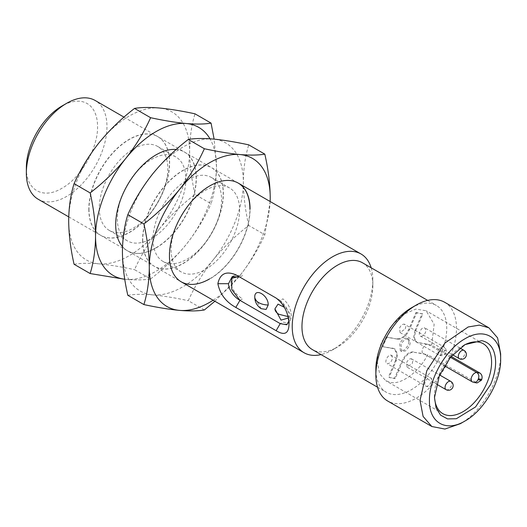 <?xml version="1.0" encoding="UTF-8"?>
<svg xmlns="http://www.w3.org/2000/svg" width="527" height="527" viewBox="0 0 527 527"><rect width="100%" height="100%" fill="white"/><g stroke="black" fill="none" stroke-linecap="round" stroke-linejoin="round"><path stroke-width="0.4" stroke-dasharray="2.63 1.98" d="M239.943 300.337L242.591 298.849C237.407 296.055 230.622 288.341 230.918 282.314L231.801 278.388M451.165 356.456L431.659 345.192L434.143 324.283L426.126 310.765L415.862 309.085L403.3 314.421L390.869 326.424L382.035 341.503C379.038 348.433 377.484 355.336 377.385 362.22L379.671 373.827L385.744 380.711L390.323 382.352C400.942 385.329 419.63 371.456 427.621 354.671L477.014 382.971M464.056 345.172A40.381 23.313 120 0 0 463.042 345.738A40.381 23.313 120 0 0 439.136 374.473A40.381 23.313 120 0 0 434.492 395.191A40.381 23.313 120 0 0 434.505 396.35M396.232 360.699L395.56 360.31L396.93 354.216L394.466 348.782L393.122 348.294L395.138 349.17L397.602 354.605L396.232 360.699L389.064 377.497L395.25 378.59L402.417 361.792C405.625 355.323 409.499 352.148 414.038 352.267L427.621 354.671M391.041 355.145L392.562 357.51C391.95 361.272 390.217 363.36 387.365 363.762C383.63 363.38 387.523 354.243 391.041 355.145L430.539 377.833A4.75 2.74 -60 0 1 431.527 380.007A4.75 2.74 -60 0 1 429.762 384.433A4.75 2.74 -60 0 1 426.33 386.258A4.75 2.74 -60 0 1 425.79 386.06A4.75 2.74 -60 0 1 425.559 381.008A4.75 2.74 -60 0 1 430.006 377.642A4.75 2.74 -60 0 1 430.539 377.833A4.75 4.75 0 0 1 427.338 386.627A4.75 4.75 0 0 1 425.79 386.06L387.365 363.762M407.075 367.148L406.633 362.536C407.918 359.954 409.466 358.683 411.284 358.729L412.806 361.094L412.259 363.531L407.075 367.148L436.415 384.091M408.023 338.887L408.827 339.177L410.302 342.438L409.486 346.094L405.737 350.87L401.706 351.522L401.047 344.599C402.977 340.745 405.303 338.841 408.023 338.887M408.959 341.661L407.483 338.4L406.679 338.11C403.959 338.064 401.633 339.968 399.703 343.828L400.362 350.745L404.4 350.093L408.142 345.317L408.959 341.661M420.836 336.325C423.668 335.956 425.401 333.874 426.033 330.08L424.512 327.715C420.987 326.826 417.107 335.93 420.836 336.325L452.627 354.796M405.243 328.934L405.79 326.496L404.268 324.125C402.45 324.098 400.902 325.363 399.618 327.939L400.052 332.544L405.243 328.934M233.501 276.168L234.66 275.331L242.591 275.568L239.93 277.136L238.593 276.517M239.475 276.912L280.245 300.416C286.378 305.897 289.29 311.964 288.974 318.604L288.756 321.259M284.448 307.333L288.355 316.641L288.236 318.044M261.142 308.67L254.778 297.65M280.245 323.631L287.426 324.322L290.193 320.008L289.633 312.893L280.245 300.416L282.9 298.842C288.48 303.387 291.306 309.507 291.378 317.221L289.218 323.288L282.9 322.116L280.245 323.631M38.155 199.226A57.008 32.911 120 0 0 66.659 196.4A57.008 32.911 120 0 0 106.968 126.585A57.008 32.911 120 0 0 95.163 100.486M26.35 167.698C25.863 189.951 42.931 199.799 61.955 188.251C80.98 177.83 98.048 148.271 97.561 126.585A50.355 29.071 120 0 0 61.955 106.026M362.457 262.762A50.118 28.932 -60 0 1 372.839 285.706L372.839 280.081A57.008 32.911 -60 0 1 332.53 349.895L332.53 349.895A57.008 32.911 -60 0 1 321.055 354.599M371.166 267.795A57.008 32.911 -60 0 1 372.839 280.081M372.839 285.706A50.118 28.932 -60 0 1 337.399 347.089L332.53 349.895L337.399 347.089A50.118 28.932 -60 0 1 312.34 349.566M411.297 307.913A50.118 28.932 -60 0 1 436.356 305.429A50.118 28.932 -60 0 1 446.738 328.374A50.118 28.932 -60 0 1 424.861 378.808A50.118 28.932 -60 0 1 386.238 392.233A50.118 28.932 -60 0 1 375.863 369.289M444.669 302.274A57.008 32.911 -60 0 1 456.481 328.374A57.008 32.911 -60 0 1 416.172 398.188A57.008 32.911 -60 0 1 387.668 401.014M500.65 353.874C501.203 378.426 481.882 411.89 460.341 423.688M431.659 345.192L416.738 342.306L414.321 337.84L415.645 330.778L422.812 313.973L416.626 312.88L409.459 329.678C406.251 336.147 402.378 339.322 397.832 339.204L386.871 337.26L382.826 346.74L393.794 348.683M414.038 352.267L423.774 353.722L472.818 382.035L475.986 382.595M413.366 351.878C408.827 351.759 404.953 354.934 401.745 361.403L402.417 361.792M395.25 378.59L394.578 378.202L401.745 361.403M389.064 377.497L394.578 378.202M395.56 360.31L388.392 377.108M382.826 346.74L393.122 348.294M386.871 337.26L386.199 336.878L382.154 346.351M397.832 339.204L386.199 336.878M397.16 338.815C401.706 338.933 405.579 335.758 408.787 329.289L409.459 329.678M416.626 312.88L415.955 312.491L408.787 329.289M422.812 313.973L415.955 312.491M415.645 330.778L414.973 330.389L422.14 313.585M414.973 330.389L413.649 337.458L416.066 341.918L418.082 342.787M450.44 357.306L427.819 344.243L417.41 342.398M459.919 348.037L424.512 327.715M400.052 332.55L439.017 355.046A4.75 2.74 -60 0 0 444.208 351.43A4.75 2.74 120 0 0 444.755 348.993A4.75 2.74 120 0 0 443.767 346.819L404.268 324.125M411.284 358.729L439.623 374.974M427.819 344.243C423.952 343.255 419.663 353.301 423.774 353.722L444.413 365.764M288.974 324.751L288.974 318.604M288.355 316.641L287.92 316.628M155.84 247.888A57.008 32.911 120 0 0 196.149 178.073A57.008 32.911 120 0 0 184.345 151.974A57.008 32.911 120 0 0 140.413 167.25A57.008 32.911 120 0 0 115.532 224.614A57.008 32.911 120 0 0 127.336 250.714A57.008 32.911 120 0 0 155.84 247.888M151.605 238.461A48.458 27.977 120 0 0 185.866 179.114A48.458 27.977 120 0 0 175.834 156.934A48.458 27.977 120 0 0 138.496 169.918A48.458 27.977 120 0 0 117.343 218.679A48.458 27.977 120 0 0 127.376 240.859A48.458 27.977 120 0 0 151.605 238.461M88.997 209.298A57.008 32.911 120 0 0 100.809 235.391A57.008 32.911 120 0 0 129.306 232.572A57.008 32.911 120 0 0 169.615 162.751A57.008 32.911 120 0 0 157.81 136.658A57.008 32.911 120 0 0 113.885 151.928A57.008 32.911 120 0 0 88.997 209.298M99.28 208.251A48.458 27.977 120 0 0 109.313 230.431A48.458 27.977 120 0 0 133.542 228.033A48.458 27.977 120 0 0 167.803 168.686A48.458 27.977 120 0 0 157.771 146.506A48.458 27.977 120 0 0 120.433 159.49A48.458 27.977 120 0 0 99.28 208.251M124.767 279.251A85.506 49.367 120 0 0 125.775 279.356C135.933 280.193 144.214 280.054 150.61 278.941L134.537 269.659C140.94 255.404 149.213 241.834 159.371 228.935C169.813 216.208 181.69 204.713 195.003 194.443L211.07 203.725C214.529 192.579 216.327 180.181 216.472 166.532L214.12 139.135M74.076 264.264C80.473 263.144 88.753 263.006 98.905 263.843C109.346 264.844 121.223 266.787 134.537 269.659M195.003 194.443C191.545 179.312 189.746 164.832 189.601 151.018C189.746 137.369 191.545 124.971 195.003 113.825M150.61 278.941C163.923 268.678 175.801 257.183 186.242 244.449C196.4 231.557 204.674 217.98 211.07 203.725M159.371 228.935A85.506 49.367 120 0 0 189.601 151.018A85.506 49.367 120 0 0 159.371 108.009A85.506 49.367 120 0 0 98.905 142.916A85.506 49.367 120 0 0 68.675 220.833A85.506 49.367 120 0 0 98.905 263.843A85.506 49.367 120 0 0 159.371 228.935M88.826 209.199A57.008 32.911 120 0 0 100.637 235.292A57.008 32.911 120 0 0 144.563 220.022A57.008 32.911 120 0 0 169.444 162.652A57.008 32.911 120 0 0 157.639 136.559A57.008 32.911 120 0 0 113.713 151.829A57.008 32.911 120 0 0 88.826 209.199M122.521 246.676A57.008 32.911 120 0 0 127.508 250.812A57.008 32.911 120 0 0 171.433 235.536A57.008 32.911 120 0 0 196.321 178.172A57.008 32.911 120 0 0 184.509 152.072A57.008 32.911 120 0 0 176.222 149.503M125.775 279.356A85.506 49.367 120 0 0 186.242 244.449A85.506 49.367 120 0 0 216.472 166.532A85.506 49.367 120 0 0 209.97 138.792M209.581 278.915A57.008 32.911 120 0 0 249.89 209.1M205.352 269.488A48.458 27.977 120 0 0 239.614 210.148A48.458 27.977 120 0 0 229.574 187.968A48.458 27.977 120 0 0 192.236 200.945A48.458 27.977 120 0 0 171.091 249.706A48.458 27.977 120 0 0 181.123 271.892A48.458 27.977 120 0 0 205.352 269.488M142.745 240.325A57.008 32.911 120 0 0 154.549 266.425A57.008 32.911 120 0 0 183.053 263.599A57.008 32.911 120 0 0 223.362 193.784A57.008 32.911 120 0 0 211.558 167.685A57.008 32.911 120 0 0 167.626 182.961A57.008 32.911 120 0 0 142.745 240.325M153.021 239.278A48.458 27.977 120 0 0 163.06 261.464A48.458 27.977 120 0 0 187.289 259.06A48.458 27.977 120 0 0 221.551 199.72A48.458 27.977 120 0 0 211.511 177.533A48.458 27.977 120 0 0 174.173 190.517A48.458 27.977 120 0 0 153.021 239.278M204.357 309.968L188.284 300.693C194.68 286.438 202.961 272.861 213.112 259.963C223.56 247.235 235.437 235.74 248.744 225.477L264.817 234.752L270.16 201.525M127.817 295.291C134.22 294.178 142.494 294.04 152.652 294.876C163.093 295.878 174.971 297.814 188.284 300.693M248.744 225.477C245.292 210.339 243.487 195.866 243.349 182.046C243.487 168.396 245.292 155.999 248.744 144.859M214.891 301.26L239.989 275.483C250.141 262.584 258.421 249.007 264.817 234.752M213.112 259.963A85.506 49.367 120 0 0 243.349 182.046A85.506 49.367 120 0 0 213.112 139.036A85.506 49.367 120 0 0 152.652 173.95A85.506 49.367 120 0 0 122.422 251.866A85.506 49.367 120 0 0 152.652 294.876A85.506 49.367 120 0 0 213.112 259.963M142.573 240.226A57.008 32.911 120 0 0 154.378 266.326A57.008 32.911 120 0 0 198.31 251.05A57.008 32.911 120 0 0 223.191 193.686A57.008 32.911 120 0 0 211.386 167.586A57.008 32.911 120 0 0 167.454 182.862A57.008 32.911 120 0 0 142.573 240.226M238.171 183.053A57.008 32.911 120 0 0 238.085 183.001A57.008 32.911 120 0 0 194.16 198.277A57.008 32.911 120 0 0 169.272 255.641A57.008 32.911 120 0 0 181.084 281.741A57.008 32.911 120 0 0 181.169 281.787M68.734 216.874L181.255 281.84A57.008 32.911 120 0 0 225.181 266.563A57.008 32.911 120 0 0 250.061 209.199M213.119 300.238A85.506 49.367 120 0 0 239.989 275.483A85.506 49.367 120 0 0 270.127 201.498M450.789 381.416A4.75 2.74 -60 0 1 451.771 383.597A4.75 2.74 -60 0 1 451.224 386.027A4.75 2.74 -60 0 1 446.04 389.644M464.017 350.402A4.75 2.74 -60 0 1 464.998 352.576A4.75 2.74 -60 0 1 463.24 357.003A4.75 2.74 -60 0 1 459.801 358.821A4.75 2.74 -60 0 1 459.267 358.63M473.826 382.404A4.75 3.794 100 0 1 472.818 382.035A5.224 3.017 -60 0 1 472.225 381.825M438.583 350.435A4.75 2.74 -60 0 1 443.233 346.621A4.75 2.74 120 0 1 443.767 346.819A4.75 4.75 0 0 1 445.763 352.794A4.75 4.75 0 0 1 439.017 355.046A4.75 2.74 -60 0 1 438.583 350.435M276.135 298.078L280.232 300.443L276.135 298.078M407.483 338.4L408.827 339.177M231.88 278.309L231.366 279.442M234.66 275.331L232.684 276.471M427.647 300.397L436.356 305.429M377.53 387.207L386.238 392.233M463.042 345.738L465.058 344.572M434.492 395.191L434.492 397.516M483.233 343.736L426.126 310.765M442.851 413.675L385.751 380.705M394.466 348.782L395.138 349.164M416.066 341.918L416.738 342.306M400.362 350.745L401.706 351.522M238.085 183.001L123.997 117.139M287.426 324.322L287.09 324.513M157.771 146.506L175.834 156.934M109.313 230.431L127.376 240.859M211.511 177.533L229.574 187.968M163.06 261.464L181.123 271.892"/><path stroke-width="0.79" d="M495.63 362.22C495.314 349.862 490.696 342.675 481.777 340.666L465.058 344.572L450.506 357.227L439.465 375.336L434.492 397.516L436.046 407.733L440.552 415.118L447.555 418.912L456.336 418.734L475.578 406.93L490.65 384.4C493.924 376.627 495.584 369.236 495.63 362.22M434.505 396.35A40.381 23.313 120 0 0 442.851 413.675A40.381 23.313 120 0 0 447.423 415.322A40.381 23.313 120 0 0 486.948 382.938A40.381 23.313 120 0 0 491.592 362.22A40.381 23.313 120 0 0 483.233 343.736A40.381 23.313 120 0 0 478.661 342.089A40.381 23.313 120 0 0 464.056 345.172M238.593 276.517L231.86 278.296L231.742 289.428L239.943 300.337C236.9 298.578 234.311 296.207 232.163 293.223C229.818 289.883 228.599 286.708 228.514 283.697L232.124 276.761L239.475 276.912M231.801 278.388L233.501 276.168M288.236 318.044L281.029 320.133L274.916 308.881L278.019 304.132L284.448 307.333M254.765 297.248C254.363 286.998 268.618 295.239 268.203 305.001L266.109 309.421L261.142 308.67A13.774 13.774 0 0 1 254.778 297.65L254.765 297.248A13.774 7.951 180 0 0 268.203 305.001M235.826 307.425C225.971 302.004 219.983 294.092 217.868 283.697C219.99 273.711 225.978 270.746 235.826 274.804L276.135 298.078C284.343 304.448 288.625 313.341 288.974 324.751C288.618 333.723 284.336 335.699 276.135 330.692L235.826 307.425L239.943 300.337L280.245 323.631L286.721 324.77L288.756 321.259M123.997 117.139L95.163 100.486A57.008 32.911 120 0 0 66.659 103.312L61.955 106.026A50.355 29.071 120 0 0 26.35 167.698L26.35 173.126A57.008 32.911 120 0 0 38.155 199.226L68.734 216.874M61.955 106.026L66.659 103.312A57.008 32.911 120 0 0 26.35 173.126M377.53 387.207L312.34 349.566A50.118 28.932 -60 0 1 301.964 326.628A50.118 28.932 -60 0 1 337.399 265.246A50.118 28.932 -60 0 1 362.457 262.762L427.647 300.397M321.055 354.599A57.008 32.911 -60 0 1 304.026 352.721A57.008 32.911 -60 0 1 292.221 326.628A57.008 32.911 -60 0 1 317.102 269.257A57.008 32.911 -60 0 1 361.035 253.988A57.008 32.911 -60 0 1 371.166 267.795M465.045 420.974L460.341 423.688L444.913 429.05L431.837 426.514L387.668 401.014A57.008 32.911 -60 0 1 375.863 374.914L375.863 369.289A50.118 28.932 -60 0 1 411.297 307.913L416.172 305.1A57.008 32.911 -60 0 1 444.669 302.274L488.845 327.774L497.58 337.833L500.65 353.874L500.65 359.302C501.137 380.995 484.069 410.553 465.045 420.974C446.02 432.522 428.952 422.667 429.439 400.415C428.952 378.729 446.02 349.17 465.045 338.749C484.069 327.201 501.137 337.049 500.65 359.302M375.863 374.914A57.008 32.911 -60 0 1 416.172 305.1L411.297 307.913M431.837 426.514L423.102 416.455L420.032 400.415L426.83 370.639L444.913 343.051L468.207 326.957L479.339 325.126L488.845 327.774M450.44 357.306L476.856 372.556C478.786 373.992 479.293 376.074 478.378 378.808L478.015 379.664A4.75 3.794 100 0 1 473.826 382.404L477.014 382.971L481.388 380.263L481.75 379.4C482.521 376.719 481.948 374.631 480.031 373.123L451.165 356.456M239.923 277.169L235.826 274.804M288.355 316.641L278.954 314.309C276.418 312.834 275.074 311.022 274.916 308.881M214.12 139.135L211.07 123.107L195.003 113.825C181.69 110.953 169.813 109.01 159.371 108.009C149.213 107.172 140.94 107.31 134.537 108.424C121.223 118.694 109.346 130.189 98.905 142.916C88.753 155.814 80.473 169.391 74.076 183.646C70.618 194.786 68.82 207.183 68.675 220.833C68.82 234.647 70.618 249.126 74.076 264.264L90.143 273.539L124.761 279.264M90.143 273.539C93.602 262.393 95.4 249.996 95.545 236.346C95.4 222.532 93.602 208.06 90.143 192.922L74.076 183.646M134.537 108.424L150.61 117.705C144.214 131.961 135.933 145.538 125.775 158.429C115.334 171.163 103.457 182.658 90.143 192.922M211.07 123.107C204.674 124.22 196.4 124.359 186.242 123.522C175.801 122.521 163.923 120.584 150.61 117.705M176.222 149.503A57.008 32.911 120 0 0 135.88 172.731A57.008 32.911 120 0 0 115.703 224.713A57.008 32.911 120 0 0 122.521 246.676M209.97 138.792A85.506 49.367 120 0 0 186.242 123.522A85.506 49.367 120 0 0 125.775 158.429A85.506 49.367 120 0 0 95.545 236.346A85.506 49.367 120 0 0 124.767 279.251M270.16 201.525L270.219 197.566C270.074 183.745 268.276 169.272 264.817 154.134L248.744 144.859C235.437 141.98 223.56 140.044 213.112 139.036C202.961 138.199 194.68 138.337 188.284 139.457C174.971 149.721 163.093 161.216 152.652 173.95C142.494 186.841 134.22 200.418 127.817 214.673C124.365 225.819 122.56 238.217 122.422 251.866C122.56 265.68 124.365 280.153 127.817 295.291L143.891 304.573C157.204 307.445 169.081 309.382 179.523 310.39C189.68 311.226 197.954 311.088 204.357 309.968L214.891 301.26M143.891 304.573C147.349 293.427 149.148 281.029 149.293 267.38C149.148 253.566 147.349 239.087 143.891 223.949L127.817 214.673M188.284 139.457L204.357 148.733C197.954 162.988 189.68 176.565 179.523 189.463C169.081 202.19 157.204 213.685 143.891 223.949M264.817 154.134C258.421 155.248 250.141 155.393 239.989 154.556C229.541 153.548 217.664 151.611 204.357 148.733M249.89 209.1A57.008 32.911 120 0 0 238.171 183.053M250.061 209.199A57.008 32.911 120 0 0 238.257 183.1A57.008 32.911 120 0 0 194.331 198.376A57.008 32.911 120 0 0 169.444 255.74A57.008 32.911 120 0 0 181.255 281.84L304.026 352.721M181.169 281.787A57.008 32.911 120 0 0 209.581 278.915M270.127 201.498A85.506 49.367 120 0 0 270.219 197.566A85.506 49.367 120 0 0 239.989 154.556A85.506 49.367 120 0 0 179.523 189.463A85.506 49.367 120 0 0 149.293 267.38A85.506 49.367 120 0 0 179.523 310.39A85.506 49.367 120 0 0 213.119 300.238M444.413 365.764L472.225 381.825A5.224 3.017 -60 0 1 471.968 376.265A5.224 3.017 -60 0 1 476.856 372.556L480.031 373.123M478.378 378.808L481.75 379.4M478.015 379.664L481.388 380.263M452.627 354.796L459.267 358.63A4.75 2.74 -60 0 1 459.03 353.577A4.75 2.74 -60 0 1 463.477 350.211A4.75 2.74 -60 0 1 464.017 350.402L459.919 348.037M436.415 384.091L446.04 389.644A4.75 2.74 -60 0 1 445.598 385.033A4.75 2.74 120 0 1 450.249 381.225A4.75 2.74 -60 0 1 450.789 381.416L439.623 374.974M280.219 323.618L276.135 330.692M228.514 283.697L217.868 283.697M232.684 276.471L232.143 276.787M472.225 381.825L473.826 382.404M459.267 358.63A4.75 4.75 0 0 0 466.105 356.14A4.75 4.75 0 0 0 464.017 350.402M446.04 389.644A4.75 4.75 0 0 0 452.785 387.398A4.75 4.75 0 0 0 450.789 381.416M361.035 253.988L238.257 183.1M287.09 324.513L286.701 324.737"/></g></svg>
